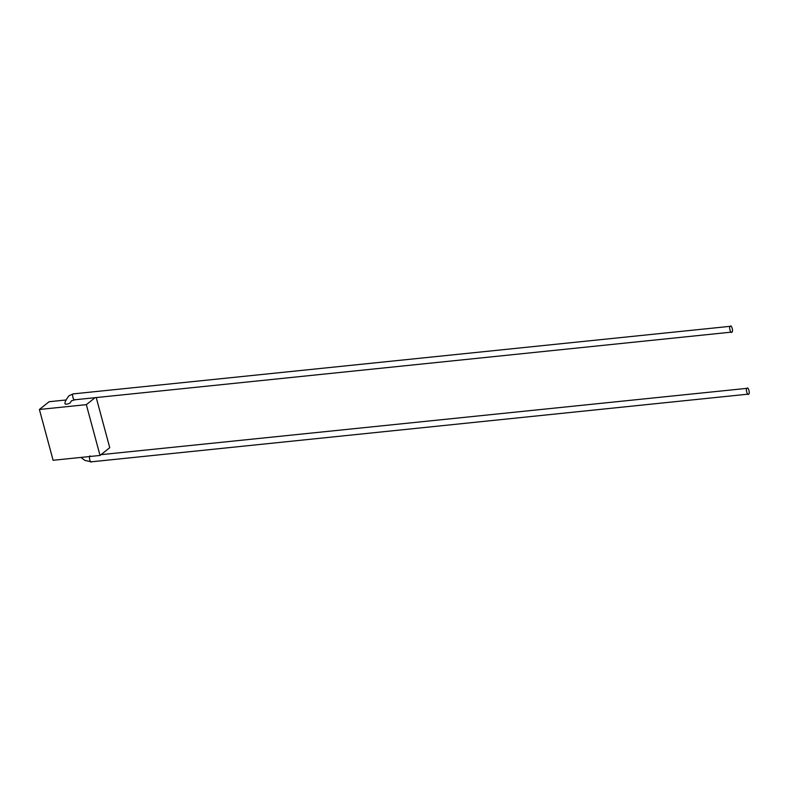 <?xml version="1.0" encoding="UTF-8"?>
<svg xmlns="http://www.w3.org/2000/svg" width="788" height="788" viewBox="0 0 788 788"><rect width="100%" height="100%" fill="white"/><g stroke="black" fill="none" stroke-linecap="round" stroke-linejoin="round"><path stroke-width="1.18" d="M747.044 388.336C748.206 386.159 750.314 393.98 748.6 394.108C747.438 396.285 745.33 388.464 747.044 388.336L101.031 454.656M730.309 326.311C728.595 326.439 730.703 334.26 731.865 332.083C733.579 331.965 731.471 324.144 730.309 326.311L73.225 393.892C71.481 394.02 73.806 401.811 74.939 399.644M73.511 393.754L68.999 395.753C65.828 399.89 64.517 402.579 65.079 403.811A2.728 0.729 -15.1 0 0 67.039 404.077A2.728 0.729 -15.1 0 0 70.063 402.944A2.728 0.729 -15.1 0 0 70.339 402.629L71.393 400.885L74.614 399.792L731.865 332.083M100.037 455.454L86.325 404.648L39.4 409.474L53.111 460.281L100.037 455.454L109.749 447.702L96.225 397.576M86.325 404.648L95.043 397.694M65.956 399.989L49.112 401.722L39.4 409.474M90.118 455.897C88.423 456.016 90.325 463.856 91.516 461.679M80.947 457.414L84.828 460.379L91.162 461.837L748.6 394.108"/></g></svg>
